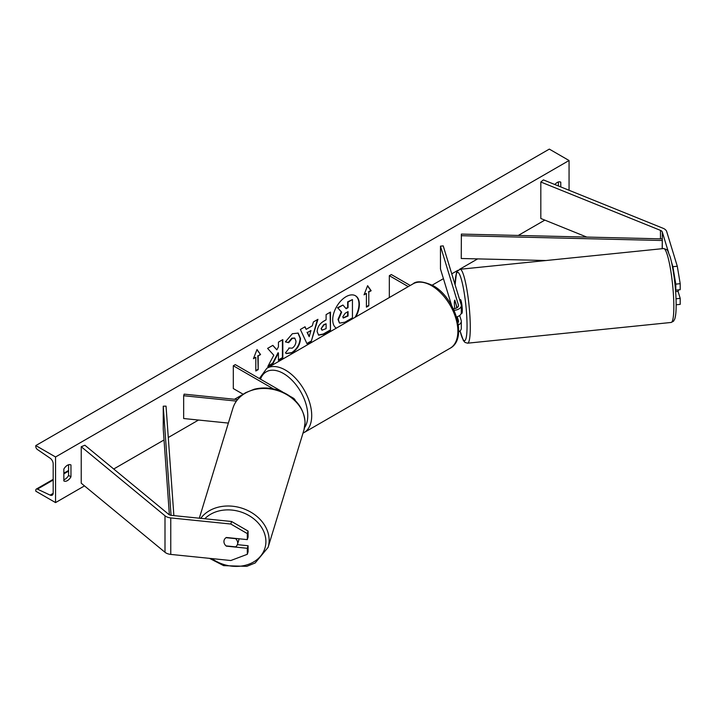 <?xml version="1.0" encoding="UTF-8"?>
<svg xmlns="http://www.w3.org/2000/svg" width="716" height="716" viewBox="0 0 716 716"><rect width="100%" height="100%" fill="white"/><g stroke="black" fill="none" stroke-linecap="round" stroke-linejoin="round"><path stroke-width="1.07" d="M457.103 307.701L454.794 300.156A6.981 0.993 -95.8 0 0 454.374 303.101A6.981 0.993 -95.8 0 0 454.767 308.596M456.575 316.982A8.377 4.842 0 0 0 461.31 312.624L461.31 305.553A8.377 4.842 0 0 0 461.185 304.712L443.213 245.874L440.465 246.161L440.465 268.965L451.608 305.446M454.069 310.341A8.377 4.842 0 0 0 461.31 305.553M453.335 308.766A5.585 3.222 0 0 0 458.517 305.553A5.585 3.222 0 0 0 458.428 304.989L440.465 246.161M458.634 331.902A8.377 4.842 0 0 0 461.31 328.358L461.31 321.287A8.377 4.842 180 0 1 458.338 324.983M461.31 321.287A8.377 4.842 180 0 0 461.185 320.446L459.672 315.496M457.229 316.776L458.428 320.732A5.585 3.222 180 0 1 458.517 321.287A5.585 3.222 180 0 1 457.98 322.674M389.334 297.552L389.334 275.678L391.312 274.532L410.25 285.469M389.334 275.678L408.272 286.615M677.291 266.254L680.2 283.679L675.797 284.127L672.888 266.701L677.291 266.254L666.703 231.59A8.941 5.164 0 0 0 664.224 228.834A8.941 5.164 0 0 0 663.025 228.261L543.39 179.895L540.822 182.007L540.822 218.496L586.789 237.077M668.592 252.632L662.3 232.038A4.466 2.578 0 0 0 661.065 230.659A4.466 2.578 0 0 0 660.465 230.373L540.822 182.007M680.2 283.679L680.2 289.694L675.797 290.141L675.797 284.127M672.888 266.701L671.501 262.154M675.394 288.817L675.797 290.141M676.146 304.783L680.2 304.372L680.2 298.357L678.061 291.367M676.02 298.787L680.2 298.357M226.408 545.932L226.337 546.147A6.981 5.612 17 0 1 223.929 541.573A6.981 5.612 17 0 1 224.126 540.231A6.981 5.612 17 0 1 226.337 537.483L247.315 539.622L247.315 533.608L248.085 531.066L248.085 537.081L247.315 539.622M248.085 531.066L231.581 521.49L230.812 524.031L170.766 517.919A8.941 5.164 180 0 1 166.005 516.478A8.941 5.164 180 0 1 165.002 515.797L81.23 446.721L81.23 483.21L165.002 552.287A8.941 5.164 180 0 0 166.005 552.976A8.941 5.164 180 0 0 170.766 554.408L230.812 560.521L247.315 554.3L247.315 548.286L226.337 546.147M231.581 521.49L171.545 515.377A4.466 2.578 180 0 1 169.164 514.661A4.466 2.578 180 0 1 168.663 514.312L84.891 445.236L81.23 446.721M247.315 554.3L248.085 551.759L248.085 545.744L237.363 544.652M248.085 545.744L247.315 548.286M230.812 524.031L247.315 533.608M290.615 396.566L292.951 397.917A8.377 4.842 180 0 1 295.305 400.584M237.515 399.573L184.146 394.14L183.663 395.724L183.663 418.529L228.368 423.084M236.378 401.094L183.663 395.724M282.435 391.84L235.278 364.623L233.309 365.76L233.309 388.564L243.198 394.274M233.309 365.76L273.467 388.949M461.167 313.519L461.793 313.456A6.981 0.993 -95.8 0 0 462.294 310.476A6.981 0.993 -95.8 0 0 461.641 303.244A6.981 0.993 -95.8 0 0 460.379 299.565L459.636 299.637M454.812 300.201L454.741 300.21A6.981 0.993 -95.8 0 0 454.374 303.101A6.981 0.993 -95.8 0 0 454.741 308.417L454.794 308.596M456.495 305.714L456.423 305.714A6.981 0.993 -95.8 0 1 456.656 307.952M454.741 300.21L456.423 305.714M675.618 291.618L678.133 291.358A6.981 0.993 -95.8 0 0 678.455 289.873M355.807 316.911A18.84 10.874 120 0 0 355.467 295.753A18.84 10.874 120 0 0 346.043 296.692A18.84 10.874 120 0 0 333.826 312.973A18.84 10.874 120 0 0 336.278 328.179M355.029 317.358A18.84 10.874 120 0 0 355.261 295.645M63.849 469.07A6.981 4.027 -60 0 1 67.402 465.275A6.981 4.027 -60 0 1 70.893 464.926A6.981 4.027 -60 0 1 70.956 464.961L70.956 476.82A6.981 4.027 -60 0 1 63.912 480.964A6.981 4.027 -60 0 1 63.849 480.928L63.849 469.07M560.771 186.921L560.771 182.177A6.981 4.027 120 0 0 560.709 182.132A6.981 4.027 120 0 0 557.209 182.482A6.981 4.027 120 0 0 554.855 184.531M288.772 348.021L292.226 348.164C294.589 346.526 295.842 344.19 295.994 341.165L294.777 338.149L292.226 338.417L288.664 342.695L285.362 341.881L292.361 333.728L298.169 333.092L300.514 338.507C300.129 344.548 297.346 349.319 292.182 352.8L286.382 353.579L285.478 352.872L289.103 348.271M317.143 331.615L317.143 331.562C317.448 327.051 319.712 323.551 323.936 321.072L326.102 319.819L326.102 314.61L330.479 312.078L330.479 330.327L323.713 334.238L318.593 335.151L317.143 331.615M273.789 355.217L267.811 366.511L273.002 363.513L278.443 352.97L278.443 360.372L282.82 357.848L282.82 339.599L278.443 342.132L278.443 346.848L276.832 349.829L272.868 345.345L267.605 348.388L273.789 355.217M55.553 456.978L55.553 502.596L35.8 491.194L35.8 490.236A2.515 1.45 60 0 1 36.319 489.082A2.515 1.45 60 0 1 37.411 489.126L50.129 495.114A4.752 2.739 -120 0 0 52.196 495.186A4.752 2.739 -120 0 0 53.181 493.02L53.181 463.825A4.752 2.739 -120 0 0 50.129 458.204L37.411 449.514A2.515 1.45 60 0 1 35.8 446.533L35.8 445.576L55.553 456.978L569.059 160.509L569.059 190.277M55.553 502.596L84.479 485.895M113.719 469.007L164.027 439.964M168.278 437.512L198.529 420.041M234.517 399.268L243.18 394.265M432.213 285.129L443.428 278.658M451.751 273.843L457.918 270.29M459.493 269.377L477.653 258.897M518.268 235.448L544.822 220.116M368.794 292.101L371.165 290.732L367.612 285.675L364.05 294.831L366.422 293.462L366.422 307.146L368.794 305.777L368.794 292.101L368.794 305.777M253.446 358.689L257.008 349.524L260.561 354.581L258.19 355.95L258.19 369.635L255.818 371.004L255.818 357.32L253.446 358.689M306.188 329.351L312.31 325.816L313.42 321.931L317.94 319.327L311.254 341.442L307.057 343.868L300.371 329.467L305.043 326.773L306.188 329.351L304.81 326.908M558.399 185.963L558.399 181.962M68.584 464.756L68.584 475.451A6.981 4.027 -60 0 1 63.849 479.774M35.8 445.576L549.315 149.107L569.059 160.509M68.584 475.451L70.956 476.82M339.438 322.943L338.4 319.658L341.657 312.158L337.88 307.97L342.946 305.043L346.132 308.739L348.057 307.629L348.057 302.089L352.442 299.556L352.442 317.841L344.96 322.164L339.715 323.104M339.402 322.925L338.006 319.425L341.264 311.934L337.88 307.97M345.873 308.435L347.663 307.397L347.663 301.857L352.442 299.556M337.487 307.737L342.946 305.043M368.4 305.553L366.422 306.69M364.283 294.249L366.422 293.462M368.4 291.868L370.772 290.499L367.523 285.89M256.919 349.739L260.561 354.581M260.168 354.357L258.19 355.95M257.796 355.727L258.19 369.635M255.818 370.548L257.796 369.411M253.679 358.098L255.818 357.32M276.832 349.829L272.733 345.425M278.443 359.915L282.426 357.615L282.426 339.832M268.151 365.858L272.608 363.289L278.041 352.746L278.443 352.97M321.52 328.85L322.048 330.183L326.102 328.608L326.102 323.784L324.026 324.983L321.126 328.626L321.869 330.049M321.126 328.626L323.632 324.751L326.102 323.784M330.085 312.31L330.479 330.327M330.085 330.103L323.319 334.005L318.405 335.025M297.963 332.985L300.111 338.283C299.736 344.324 296.952 349.086 291.788 352.576L286.185 353.462M294.571 338.05L291.833 338.185L288.262 342.463L288.664 342.695M288.262 342.463L285.416 341.765M310.959 330.497L307.441 332.537L309.187 336.681L310.959 330.497L307.441 332.537M307.048 332.305L309.187 336.681M317.376 319.649L311.254 341.442M310.86 341.219L306.895 343.51M342.812 316.794L343.286 318.029L348.057 315.989L348.057 311.594L345.166 313.268L342.812 316.794M343.107 317.886L347.663 315.756L347.663 311.827M223.929 541.573A6.981 5.612 -163 0 0 226.032 545.887L235.582 546.863A6.981 5.612 -163 0 0 237.488 544.312A6.981 5.612 -163 0 0 237.685 542.97A6.981 5.612 -163 0 0 235.582 538.656L226.032 537.68A6.981 5.612 -163 0 0 224.126 540.231A6.981 5.612 -163 0 0 223.929 541.573M237.488 544.312L238.75 540.186A6.981 5.612 -163 0 0 238.947 538.844A6.981 5.612 -163 0 0 238.947 538.763M662.3 232.038L662.3 248.685L662.3 238.875L461.364 234.087L461.256 258.503L545.968 260.526M662.3 238.875L662.184 248.694M662.184 240.495L461.256 235.698M169.379 514.777L163.248 429.009L163.248 406.205L171.052 515.305M173.872 515.61L166.04 406.142L163.248 406.205M458.428 304.989L458.428 306.108M458.428 320.732L458.428 321.851M660.465 230.373L660.465 238.84M170.766 517.919L170.766 554.408M165.002 515.797L165.002 552.287M413.025 283.867C416.47 280.663 423.129 281.236 432.992 285.577C455.063 297.283 468.228 338.838 450.176 348.218A37.151 21.444 -120 0 0 455.868 318.45A37.151 21.444 -120 0 0 431.596 285.711A37.151 21.444 -120 0 0 413.025 283.867L266.871 368.248A37.151 21.444 60 0 1 285.442 370.091A37.151 21.444 60 0 1 309.715 402.831A37.151 21.444 60 0 1 304.023 432.598L302.984 433.144M304.533 427.703A34.359 19.833 -120 0 0 283.473 373.51A34.359 19.833 -120 0 0 260.499 379.176M673.837 306.627A37.151 5.272 -95.8 0 0 670.328 268.16A37.151 5.272 -95.8 0 0 663.625 248.55C668.69 250.242 666.811 249.231 669.934 256.247C673.291 266.549 676.217 289.819 676.146 305.043C676.173 311.424 675.707 316.087 674.749 319.014L673.55 321.198L671.152 322.46A37.151 5.272 -95.8 0 0 673.837 306.627M460.084 330.882A34.359 4.869 -95.8 0 0 467.047 326.04A34.359 4.869 -95.8 0 0 461.31 279.213A34.359 4.869 -95.8 0 0 455.134 284.914M663.625 248.55L460.075 269.27A37.151 5.272 84.2 0 1 466.778 288.879A37.151 5.272 84.2 0 1 470.287 327.346A37.151 5.272 84.2 0 1 467.602 343.188L671.152 322.46M50.129 495.114L53.163 493.36M37.411 489.126L53.181 480.024M63.849 473.867L68.584 471.128M204.803 518.76A34.359 27.629 17 0 1 242.608 512.558A34.359 27.629 17 0 1 265.905 541.591A34.359 27.629 17 0 1 247.253 564.754A34.359 27.629 17 0 1 211.864 558.587M209.484 558.346L223.643 565.64L246.769 566.347L255.138 563L268.079 547.409A37.151 29.875 -163 0 0 269.135 540.276A37.151 29.875 -163 0 0 241.892 508.181A37.151 29.875 -163 0 0 200.74 518.348M305.034 422.762A37.151 29.875 17 0 1 303.978 429.886L305.07 422.476C303.853 406.965 294.616 396.127 277.352 389.952C269.467 387.589 261.761 387.356 254.234 389.236L245.865 392.592C239.359 396.324 235.045 401.524 232.915 408.183A37.151 29.875 17 0 1 272.841 389.37A37.151 29.875 17 0 1 305.034 422.762M450.176 348.218L304.023 432.598M259.38 378.531L266.871 368.248M460.075 269.27L457.085 271.364L456.486 272.68L455.09 284.762M460.039 330.917L463.35 340.503L465.006 342.436L467.602 343.188M36.319 489.082L53.181 479.353M63.849 473.195L68.584 470.457M268.079 547.409L303.978 429.886M199.316 518.205L232.915 408.183"/></g></svg>
